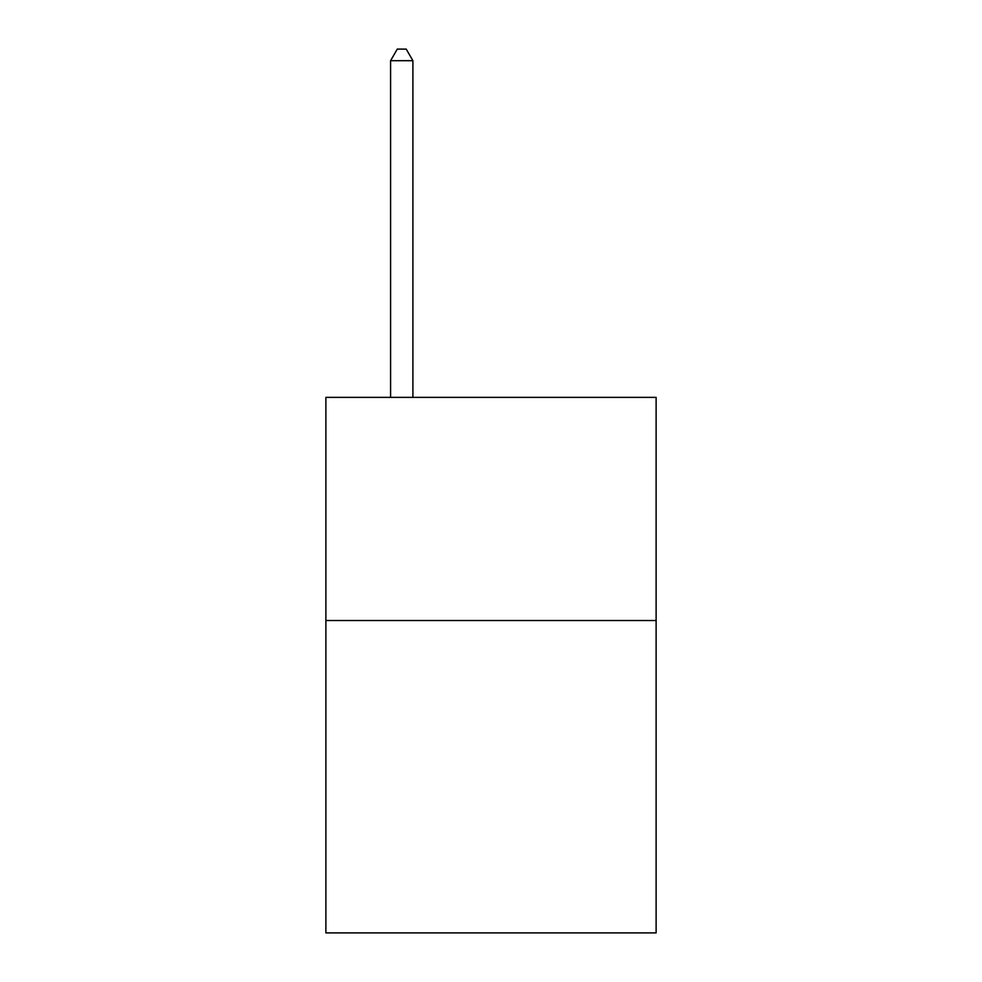 <?xml version="1.0" encoding="UTF-8"?>
<svg xmlns="http://www.w3.org/2000/svg" width="982" height="982" viewBox="0 0 982 982"><rect width="100%" height="100%" fill="white"/><g stroke="black" fill="none" stroke-linecap="round" stroke-linejoin="round"><path stroke-width="1.47" d="M656.123 620.514L656.123 932.9L325.877 932.9L325.877 397.366L656.123 397.366L656.123 620.514L325.877 620.514M412.906 397.366L412.906 60.7L390.591 60.7L390.591 397.366M390.591 60.7L397.28 49.1L406.204 49.1L412.906 60.7"/></g></svg>
